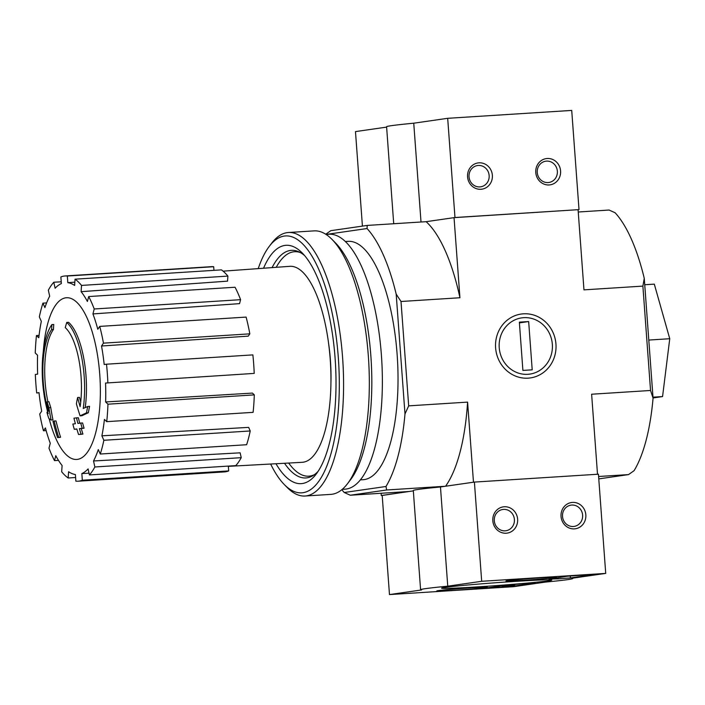 <?xml version="1.0" encoding="UTF-8"?>
<svg xmlns="http://www.w3.org/2000/svg" width="705" height="705" viewBox="0 0 705 705"><rect width="100%" height="100%" fill="white"/><g stroke="black" fill="none" stroke-linecap="round" stroke-linejoin="round"><path stroke-width="1.06" d="M85.226 407.587A59.705 20.903 86.4 0 0 68.597 322.335L66.737 322.449A59.705 20.903 86.4 0 1 83.252 408.477A228.676 43.075 -7.8 0 1 87.728 406.494A222.754 173.192 148.8 0 0 86.486 412.874A227.68 42.89 172.2 0 0 80.097 415.853A229.645 210.716 -124 0 1 76.396 403.762A227.257 176.699 -31.2 0 1 77.612 397.497A228.781 209.931 56 0 0 80.132 406.626A54.4 19.044 86.4 0 0 65.248 327.622A232.183 207.543 -51.8 0 1 66.737 322.449M80.714 402.062A228.781 209.931 56 0 1 79.471 397.382L77.612 397.497M87.728 406.494L89.588 406.38A222.754 173.192 148.8 0 0 88.345 412.751A227.68 42.89 172.2 0 0 81.956 415.738L80.097 415.853M88.345 412.751L86.486 412.874M53.756 324.476L51.888 324.591A232.183 203.586 39.3 0 0 51.606 329.596L53.465 329.473A232.183 203.586 39.3 0 1 53.756 324.476M47.861 412.319L46.935 412.381A228.676 31.284 -0.7 0 0 48.222 413.527A59.705 20.903 86.4 0 1 51.888 324.591M51.606 329.596A54.4 19.044 86.4 0 0 48.504 411.182A228.781 212.011 -70.8 0 1 47.129 401.894L48.989 401.771A227.257 169.782 21.2 0 0 50.778 407.605A229.645 212.804 109.2 0 0 52.963 419.916L51.104 420.03A227.68 31.152 179.3 0 1 48.742 418.312A222.754 166.424 -158.8 0 1 46.935 412.381M50.778 407.605L48.918 407.728A229.645 212.804 109.2 0 0 51.104 420.03M47.129 401.894A227.257 169.782 21.2 0 0 48.918 407.728M47.949 401.841A54.4 19.044 86.4 0 1 53.465 329.473M52.981 421.255A228.64 5.984 -4.2 0 1 54.144 421.035A230.438 215.765 81.8 0 0 58.709 437.356A225.08 5.896 175.8 0 0 57.563 437.576A229.715 215.096 -98.2 0 1 52.981 421.255M58.709 437.356L60.577 437.232A230.438 215.765 81.8 0 1 56.003 420.911L54.144 421.035M60.577 437.232A225.08 5.896 175.8 0 0 59.423 437.452L57.563 437.576M73.963 418.171A228.64 5.984 -4.2 0 1 76.492 417.862A229.715 215.096 81.8 0 0 77.92 423.423A227.574 5.957 -4.2 0 1 80.731 423.079A228.817 214.25 81.8 0 0 82.203 428.305A226.428 5.931 175.8 0 0 79.383 428.64A229.715 215.096 81.8 0 0 81.075 434.183A225.08 5.896 175.8 0 0 78.537 434.492A230.438 215.765 -98.2 0 1 76.845 428.957A226.428 5.931 175.8 0 0 74.289 429.274A231.064 216.356 -98.2 0 1 72.826 424.049A227.574 5.957 -4.2 0 1 75.382 423.731A230.438 215.765 -98.2 0 1 73.963 418.171M79.753 423.203A229.715 215.096 81.8 0 1 78.352 417.748L76.492 417.862M76.88 429.063A226.428 5.931 175.8 0 0 76.149 429.16L74.289 429.274M80.731 423.079L82.6 422.965A228.817 214.25 81.8 0 0 84.062 428.191A226.428 5.931 175.8 0 0 81.242 428.525A229.715 215.096 81.8 0 0 82.934 434.068A225.08 5.896 175.8 0 0 80.396 434.377L78.537 434.492M82.934 434.068L81.075 434.183M81.242 428.525L79.383 428.64M84.062 428.191L82.203 428.305M328.468 342.551A82.591 28.914 86.4 0 1 330.389 359.814A82.591 28.914 86.4 0 1 330.962 381.793M598.783 478.889L628.516 474.597L634.059 470.711A142.63 49.932 -93.6 0 0 653.059 398.158L644.264 278.369A142.63 49.932 -93.6 0 0 615.112 212.76L609.085 210.037L578.25 212.002M325.736 234.236L330.839 230.667L367.217 225.424L426.137 221.678L454.046 217.651L579.008 209.623L571.72 110.421L447.684 118.308L413.747 123.199A76.29 2 175.8 0 0 386.587 126.733L393.716 223.741M628.516 474.597L598.607 476.501M382.198 495.448L409.182 491.482L350.27 495.227L386.648 489.984L445.56 486.238L473.478 482.211L467.591 402.114L408.68 405.86L401.013 301.493L459.933 297.748L454.046 217.651M381.273 495.509L381.105 493.271M523.418 313.813A32.271 30.218 81.8 0 0 500.841 363.736A32.271 30.218 81.8 0 0 553.09 360.405A32.271 30.218 81.8 0 0 523.418 313.813M597.505 474.245L591.627 394.227L650.548 390.473L642.881 286.107L583.969 289.861L578.082 209.764M345.274 241.524L348.058 241.348A119.418 41.806 86.4 0 1 397.135 354.536A119.418 41.806 86.4 0 1 363.225 479.7L360.431 479.876M341.819 489.711A142.63 49.932 -93.6 0 0 344.243 492.504L385.988 486.485A142.63 49.932 -93.6 0 0 404.987 413.932L396.192 294.144A142.63 49.932 -93.6 0 0 367.041 228.535L326.177 234.43M367.217 225.424L367.041 228.535M385.988 486.485L386.648 489.984M350.27 495.227L344.243 492.504M459.933 297.748A142.63 49.932 -93.6 0 0 426.137 221.678L454.972 217.519L447.684 118.308M396.192 294.144L401.013 301.493M445.56 486.238A142.63 49.932 -93.6 0 0 467.591 402.114M408.68 405.86L404.987 413.932M642.881 286.107L644.264 278.369M653.059 398.158L650.548 390.473M644.731 284.741L654.311 284.133L669.75 338.717L648.794 340.057M652.989 397.179L662.568 396.571L669.75 338.717M653.05 397.946L662.568 396.571M314.448 474.624A112.447 39.365 86.4 0 1 308.825 476.175A112.447 39.365 86.4 0 1 288.689 463.044M276.237 267.31A112.447 39.365 86.4 0 1 294.549 251.729A112.447 39.365 86.4 0 1 300.321 252.557M311.513 476.413A113.311 39.665 86.4 0 1 310.147 476.087M295.88 251.65A113.311 39.665 86.4 0 1 297.184 251.156M43.34 351.205A81.022 28.367 86.4 0 1 71.32 298.585A81.022 28.367 86.4 0 1 99.757 374.531A81.022 28.367 86.4 0 1 77.532 459.369A81.022 28.367 86.4 0 1 49.156 418.664M47.658 412.328A81.022 28.367 86.4 0 1 47.032 409.332M74.845 282.159L67.821 282.67L67.328 276.025A102.833 35.999 -93.6 0 0 65.072 275.963A102.833 35.999 -93.6 0 0 60.877 276.95L61.361 283.595A96.197 33.673 86.4 0 0 55.113 288.257L53.783 282.247A102.833 35.999 -93.6 0 0 48.337 290.196L49.676 296.206A96.197 33.673 86.4 0 0 44.917 307.609L42.943 303.141A102.833 35.999 -93.6 0 0 39.339 316.898L41.322 321.357A96.197 33.673 86.4 0 0 38.793 337.757L36.466 335.527A102.833 35.999 -93.6 0 0 35.25 352.993L37.577 355.223A96.197 33.673 86.4 0 0 37.656 374.126L35.338 374.461A102.833 35.999 -93.6 0 0 36.695 392.976L39.013 392.641A96.197 33.673 86.4 0 0 41.683 411.174L39.736 414.02A102.833 35.999 -93.6 0 0 43.454 430.773L45.411 427.926A96.197 33.673 86.4 0 0 50.267 443.26L48.98 448.195A102.833 35.999 -93.6 0 0 54.505 460.629L55.792 455.694A96.197 33.673 86.4 0 0 62.102 465.503L61.67 471.768A102.833 35.999 -93.6 0 0 68.156 477.99L68.588 471.724A96.197 33.673 86.4 0 0 75.382 474.509L75.876 481.154A102.833 35.999 -93.6 0 0 78.132 481.207A102.833 35.999 -93.6 0 0 82.326 480.22L81.842 473.575L89.041 473.187M89.42 474.923A102.833 35.999 -93.6 0 0 94.867 466.974L241.225 457.668A102.833 35.999 -93.6 0 1 235.787 465.617L89.42 474.923L88.09 468.913A96.197 33.673 86.4 0 1 81.842 473.575M94.867 466.974L93.527 460.964L240.149 452.83L241.225 457.668M100.26 454.029A102.833 35.999 -93.6 0 0 103.864 440.281L250.231 430.966A102.833 35.999 -93.6 0 1 246.627 444.723L100.26 454.029L98.286 449.57A96.197 33.673 86.4 0 1 93.527 460.964M103.864 440.281L101.881 435.813L248.636 427.38L250.231 430.966M106.737 421.652A102.833 35.999 -93.6 0 0 107.953 404.185L254.311 394.879A102.833 35.999 -93.6 0 1 253.104 412.346L106.737 421.652L104.41 419.422A96.197 33.673 86.4 0 1 101.881 435.813M107.953 404.185L105.627 401.956L252.443 393.082L254.311 394.879M105.547 383.053L254.223 373.403L105.547 383.053A96.197 33.673 86.4 0 1 105.627 401.956M107.865 382.718A102.833 35.999 -93.6 0 0 106.508 364.194L104.19 364.529A96.197 33.673 86.4 0 0 101.52 346.005L103.468 343.15A102.833 35.999 -93.6 0 0 99.74 326.397L97.792 329.253A96.197 33.673 86.4 0 0 92.928 313.919L94.223 308.984A102.833 35.999 -93.6 0 0 88.698 296.549L87.402 301.476A96.197 33.673 86.4 0 0 81.101 291.676L81.533 285.41A102.833 35.999 -93.6 0 0 75.047 279.18L74.615 285.446A96.197 33.673 86.4 0 0 67.821 282.67M223.088 271.161L289.764 266.331A98.189 34.378 86.4 0 1 330.222 359.391A98.189 34.378 86.4 0 1 302.233 462.304L228.35 466.349M81.533 285.41L227.891 276.104L227.548 281.145L81.101 291.676M94.223 308.984L240.59 299.678L239.55 303.644L92.928 313.919M103.468 343.15L249.834 333.844L248.266 336.135L101.52 346.005M39.031 392.826L36.695 392.976M39.066 335.36L36.466 335.527M46.618 302.912L42.943 303.141M61.229 281.78L53.783 282.247M213.959 270.35L213.694 266.719L67.328 276.025M213.694 266.719A102.833 35.999 -93.6 0 0 211.438 266.657L65.072 275.963M227.891 276.104A102.833 35.999 -93.6 0 0 221.414 269.874L75.047 279.18M240.59 299.678A102.833 35.999 -93.6 0 0 235.056 287.235L88.698 296.549M249.834 333.844A102.833 35.999 -93.6 0 0 246.107 317.091L99.74 326.397M254.223 373.403A102.833 35.999 -93.6 0 0 252.866 354.888L106.508 364.194M78.132 481.207L224.49 471.901A102.833 35.999 -93.6 0 0 228.684 470.914L82.326 480.22M228.684 470.914L228.332 466.093M75.602 477.514L68.156 477.99M58.489 460.374L54.505 460.629M46.142 430.605L43.454 430.773M258.224 268.614A128.698 45.058 86.4 0 1 269.239 246.398A128.698 45.058 86.4 0 1 338.347 358.017A128.698 45.058 86.4 0 1 284.397 484.67A128.698 45.058 86.4 0 1 270.649 464.031M263.547 268.226A119.418 41.806 86.4 0 1 302.189 252.936A119.418 41.806 86.4 0 1 335.122 358.484A119.418 41.806 86.4 0 1 316.245 474.016A119.418 41.806 86.4 0 1 275.981 463.74M269.239 246.398L271.716 243.163A132.02 46.222 86.4 0 1 288.345 232.518A132.02 46.222 86.4 0 1 342.595 357.655A132.02 46.222 86.4 0 1 305.106 496.02A132.02 46.222 86.4 0 1 287.261 487.569L284.397 484.67M288.345 232.518L314.086 230.879A132.02 46.222 86.4 0 1 331.932 239.33A132.02 46.222 86.4 0 1 368.336 356.016A132.02 46.222 86.4 0 1 347.477 483.745A132.02 46.222 86.4 0 1 330.839 494.381L305.106 496.02M331.932 239.33L335.65 243.102A127.711 44.706 86.4 0 1 370.865 355.981A127.711 44.706 86.4 0 1 350.685 479.532L347.477 483.745M326.045 234.439L328.927 234.254A127.711 44.706 86.4 0 1 381.414 355.311A127.711 44.706 86.4 0 1 345.142 489.155L342.26 489.34M318.246 471.178A114.025 39.921 86.4 0 1 305.899 477.946A114.025 39.921 86.4 0 1 284.529 463.273M272.086 267.609A114.025 39.921 86.4 0 1 291.421 250.345A114.025 39.921 86.4 0 1 304.525 255.501M513.513 586.692L389.477 594.579L421.572 589.953A76.29 2 -4.2 0 1 420.585 589.715A76.29 2 -4.2 0 1 447.754 586.181L481.682 581.29L605.718 573.403L571.781 578.294A76.29 2 -4.2 0 1 572.768 578.541A76.29 2 -4.2 0 1 545.6 582.066L513.513 586.692M413.333 490.883L382.189 495.377L389.477 594.579M420.585 589.715L413.306 490.504A76.29 2 -4.2 0 1 440.466 486.97L447.754 586.181M440.466 486.97L474.403 482.079L481.682 581.29M506.19 533.218A13.272 12.426 81.8 0 0 515.478 512.694A13.272 12.426 81.8 0 0 493.993 514.06A13.272 12.426 81.8 0 0 506.19 533.218M574.416 528.873A13.272 12.426 81.8 0 0 583.696 508.349A13.272 12.426 81.8 0 0 562.211 509.715A13.272 12.426 81.8 0 0 574.416 528.873M474.403 482.079L598.43 474.192L605.718 573.403M488.759 588.067L511.53 586.428L535.148 583.026L526.097 583.476A66.341 1.736 -4.2 0 1 509.327 584.842L484.864 588.129L488.759 588.067L488.724 587.573M570.442 577.933L594.059 574.531L590.164 574.593L567.393 576.223L549.01 579.122A66.341 1.736 -4.2 0 1 558.184 578.849L570.442 577.933L570.292 575.95L566.89 576.302M515.884 581.352A55.272 1.445 -4.2 0 1 551.777 580.039A55.272 1.445 -4.2 0 1 496.787 585.564A55.272 1.445 -4.2 0 1 441.577 588.129A55.272 1.445 -4.2 0 1 515.884 581.352M470.914 587.838A25.354 0.661 -4.2 0 1 487.384 587.256A25.354 0.661 -4.2 0 1 462.145 589.768A25.354 0.661 -4.2 0 1 436.809 590.966A25.354 0.661 -4.2 0 1 470.914 587.838M540.065 577.871A25.354 0.661 -4.2 0 1 556.545 577.28A25.354 0.661 -4.2 0 1 531.306 579.801A25.354 0.661 -4.2 0 1 505.97 580.999A25.354 0.661 -4.2 0 1 540.065 577.871M570.794 575.879L570.292 575.95M502.154 586.331L514.782 585.458L505.917 586.04L505.846 585.15M514.703 584.419L514.782 585.458M512.843 584.568L512.923 585.582M510.878 584.727L510.958 585.864M502.163 586.428L505.917 586.04M573.35 526.494A10.751 10.073 81.8 0 0 574.099 526.415A10.751 10.073 81.8 0 0 582.533 514.333A10.751 10.073 81.8 0 0 571.032 505.133A10.751 10.073 81.8 0 0 562.555 516.809A10.751 10.073 81.8 0 0 573.35 526.494M505.133 530.83A10.751 10.073 81.8 0 0 505.882 530.759A10.751 10.073 81.8 0 0 514.315 518.677A10.751 10.073 81.8 0 0 502.815 509.468A10.751 10.073 81.8 0 0 494.328 521.154A10.751 10.073 81.8 0 0 505.133 530.83M386.622 127.112L355.479 131.597L362.423 226.111M547.212 158.493A13.272 12.426 81.8 0 0 537.924 179.017A13.272 12.426 81.8 0 0 559.409 177.651A13.272 12.426 81.8 0 0 547.212 158.493M478.995 162.829A13.272 12.426 81.8 0 0 469.706 183.353A13.272 12.426 81.8 0 0 491.191 181.987A13.272 12.426 81.8 0 0 478.995 162.829M579.008 209.623L454.972 217.519M421.008 222.004L413.747 123.199M478.307 165.463A10.751 10.073 81.8 0 0 477.558 165.543A10.751 10.073 81.8 0 0 469.125 177.616A10.751 10.073 81.8 0 0 480.625 186.825A10.751 10.073 81.8 0 0 489.111 175.14A10.751 10.073 81.8 0 0 478.307 165.463M546.525 161.119A10.751 10.073 81.8 0 0 545.776 161.198A10.751 10.073 81.8 0 0 537.342 173.28A10.751 10.073 81.8 0 0 548.842 182.489A10.751 10.073 81.8 0 0 557.329 170.804A10.751 10.073 81.8 0 0 546.525 161.119M527.86 374.311A28.412 26.605 -98.2 0 1 501.74 333.289A28.412 26.605 -98.2 0 1 547.741 330.354A28.412 26.605 -98.2 0 1 527.86 374.311M532.204 369.834L522.899 370.425L519.356 322.141L528.662 321.55L532.204 369.834M519.409 322.881L528.662 321.55M558.087 577.571L558.184 578.849M502.965 586.269L503.026 587.159M511.495 585.899L511.53 586.428M308.825 476.175L312.403 475.946M294.549 251.729L298.127 251.5M498.849 586.111L498.884 586.622"/></g></svg>
